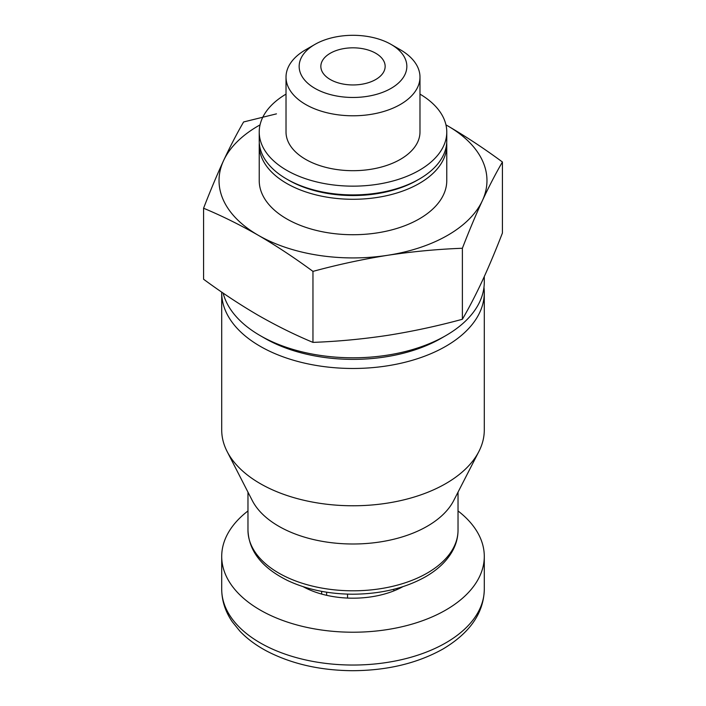 <?xml version="1.0" encoding="UTF-8"?>
<svg xmlns="http://www.w3.org/2000/svg" width="706" height="706" viewBox="0 0 706 706"><rect width="100%" height="100%" fill="white"/><g stroke="black" fill="none" stroke-linecap="round" stroke-linejoin="round"><path stroke-width="1.06" d="M321.662 591.354L321.662 594.073A72.339 41.769 180 0 1 303.112 586.668M347.537 594.125L347.537 598.07A72.339 41.769 180 0 1 321.662 594.073M393.798 589.281L393.798 590.913A72.339 41.769 180 0 1 347.537 598.07M312.961 271.386C337.865 264.609 362.769 259.243 387.673 255.29C412.578 251.539 437.482 249.2 462.386 248.265C469.058 230.968 475.729 215.083 482.401 200.601C489.073 186.322 495.744 173.455 502.425 162.001L502.425 232.998C495.744 250.303 489.073 266.188 482.401 280.67C475.729 294.949 469.058 307.816 462.386 319.271C437.482 326.04 412.578 331.405 387.673 335.359C362.769 339.109 337.865 341.457 312.961 342.384C294.887 334.856 276.655 325.845 258.272 315.344C240.04 304.71 221.808 292.672 203.575 279.232L203.575 208.235C221.658 215.754 239.89 224.773 258.272 235.275C276.505 245.909 294.737 257.946 312.961 271.386L312.961 342.384M484.29 276.558L484.29 282.003A131.29 75.798 180 0 1 445.839 335.597A131.29 75.798 180 0 1 260.161 335.597A131.29 75.798 180 0 1 223.122 293.087M441.215 338.271L445.839 335.597A131.29 75.798 180 0 1 445.83 335.597L441.215 338.271A124.75 72.021 180 0 1 264.785 338.271L260.161 335.597M483.963 287.342A131.29 75.798 180 0 1 484.29 292.681A131.29 75.798 180 0 1 445.83 346.275A131.29 75.798 180 0 1 302.759 362.707A131.29 75.798 180 0 1 221.71 292.681A131.29 75.798 180 0 1 221.719 292.116M484.29 292.681L484.29 429.98A131.29 75.798 180 0 1 478.88 451.505A131.29 75.798 180 0 1 445.83 483.575A131.29 75.798 180 0 1 227.12 451.505A131.29 75.798 180 0 1 221.71 429.98L221.71 292.681M478.88 451.505L453.702 500.58A105.026 60.637 180 0 1 427.271 526.235A105.026 60.637 180 0 1 252.298 500.58L227.12 451.505M458.026 510.95A131.29 75.798 180 0 1 484.29 556.425A131.29 75.798 180 0 1 445.83 610.019A131.29 75.798 180 0 1 302.759 626.451A131.29 75.798 180 0 1 221.71 556.425A131.29 75.798 180 0 1 247.974 510.95M402.888 586.668A72.339 41.769 180 0 1 393.798 590.913M502.425 162.001C484.342 148.657 466.11 136.62 447.728 125.889A133.964 77.342 180 0 1 482.401 200.601A133.964 77.342 180 0 1 387.673 255.29A133.964 77.342 180 0 1 258.272 235.275A133.964 77.342 180 0 1 223.599 160.562C216.927 175.044 210.256 190.929 203.575 208.235M462.386 248.265L462.386 319.271M276.461 113.86L243.614 121.961C236.942 133.416 230.271 146.283 223.599 160.562A133.964 77.342 180 0 1 260.037 124.891M391.071 88.365A53.841 31.082 180 0 1 314.929 88.365A53.841 31.082 180 0 1 314.929 44.407A53.841 31.082 180 0 1 391.071 44.407A53.841 31.082 180 0 1 391.071 88.365M375.733 53.259A32.149 18.559 180 0 1 385.149 66.382A32.149 18.559 180 0 1 353 84.949A32.149 18.559 180 0 1 320.851 66.382A32.149 18.559 180 0 1 340.698 49.235A32.149 18.559 180 0 1 375.733 53.259M391.071 44.407L400.364 49.773A66.982 38.671 180 0 1 419.982 77.113A66.982 38.671 180 0 1 400.364 104.462A66.982 38.671 180 0 1 327.363 112.845A66.982 38.671 180 0 1 286.018 77.113A66.982 38.671 180 0 1 305.636 49.773L314.929 44.407M419.982 77.113L419.982 132.013A66.982 38.671 180 0 1 400.364 159.362A66.982 38.671 180 0 1 327.363 167.746A66.982 38.671 180 0 1 286.018 132.013L286.018 77.113M419.982 94.127A93.774 54.141 180 0 1 446.774 132.013A93.774 54.141 180 0 1 419.311 170.296A93.774 54.141 180 0 1 317.118 182.033A93.774 54.141 180 0 1 259.226 132.013A93.774 54.141 180 0 1 286.018 94.127M446.774 132.013L446.774 140.768A93.774 54.141 180 0 1 419.311 179.05A93.774 54.141 180 0 1 286.689 179.05A93.774 54.141 180 0 1 259.226 140.768L259.226 132.013M417.414 180.145L419.311 179.05L417.414 180.145A91.1 52.597 180 0 1 288.586 180.145L286.689 179.05M446.704 142.956A93.774 54.141 180 0 1 446.774 145.145A93.774 54.141 180 0 1 419.311 183.428A93.774 54.141 180 0 1 317.118 195.165A93.774 54.141 180 0 1 259.226 145.145A93.774 54.141 180 0 1 259.296 142.956M446.774 145.145L446.774 180.586A93.774 54.141 180 0 1 419.311 218.869A93.774 54.141 180 0 1 317.118 230.606A93.774 54.141 180 0 1 259.226 180.586L259.226 145.145M445.963 124.891A133.964 77.342 180 0 1 447.728 125.889M399.164 587.824L399.164 588.583M326.631 592.202L326.631 595.317M427.271 573.051A105.026 60.637 180 0 1 312.811 586.192A105.026 60.637 180 0 1 247.974 530.171C248.812 551.165 262.138 568.003 287.951 580.685C306.907 589.501 328.396 594.011 352.435 594.205C380.631 594.081 405.023 588.257 425.603 576.731C438.585 569.204 447.816 560.114 453.296 549.462C456.438 543.214 458.017 536.789 458.026 530.171A105.026 60.637 180 0 1 427.271 573.051M445.83 642.839A131.29 75.798 180 0 1 302.759 659.272A131.29 75.798 180 0 1 221.71 589.236C221.799 600.735 225.311 611.581 232.265 621.765L239.828 631.093C247.188 638.833 256.287 645.558 267.097 651.267C291.684 663.94 320.083 670.418 352.294 670.7C387.126 670.576 417.387 663.331 443.059 648.973C470.055 632.788 483.804 612.87 484.29 589.236A131.29 75.798 180 0 1 445.83 642.839M247.974 492.153L247.974 530.171M458.026 492.153L458.026 530.171M221.71 556.425L221.71 589.236M484.29 556.425L484.29 589.236"/></g></svg>
